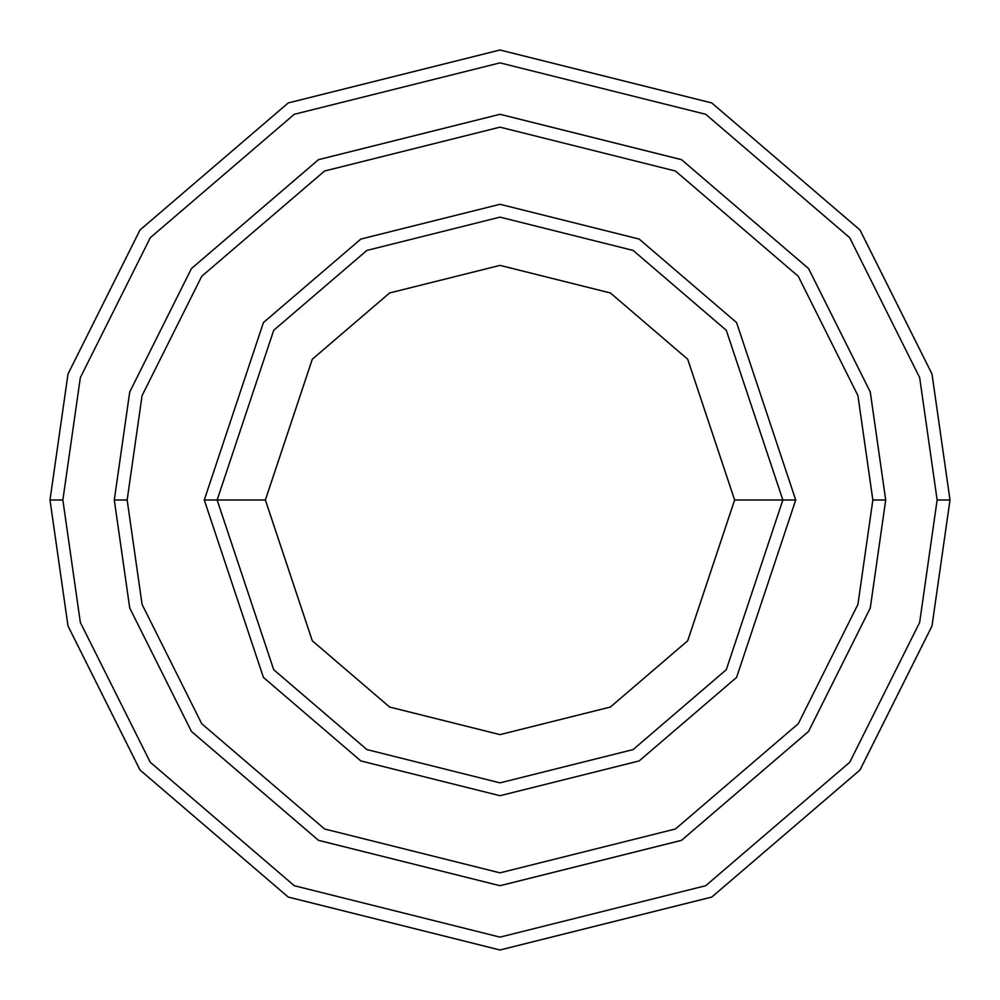 <?xml version="1.0" encoding="UTF-8"?>
<svg xmlns="http://www.w3.org/2000/svg" width="1000" height="1000" viewBox="0 0 1000 1000"><rect width="100%" height="100%" fill="white"/><g stroke="black" fill="none" stroke-linecap="round" stroke-linejoin="round"><path stroke-width="1.5" d="M782.862 500L795.713 500L736.575 322.575L639.163 239.075L500 204.288L360.838 239.075L263.425 322.575L204.288 500L217.138 500L273.712 669.712L366.887 749.575L500 782.862L633.112 749.575L726.287 669.712L782.862 500L726.287 669.712L633.112 749.575L500 782.862L366.887 749.575L273.712 669.712L217.138 500L265.375 500L217.138 500L273.712 330.288L366.887 250.425L500 217.138L633.112 250.425L726.287 330.288L782.862 500L734.625 500L687.7 640.775L610.413 707.025L500 734.625L389.588 707.025L312.3 640.775L265.375 500L312.3 640.775L389.588 707.025L500 734.625L610.413 707.025L687.7 640.775L734.625 500L687.7 359.225L610.413 292.975L500 265.375L389.588 292.975L312.3 359.225L265.375 500L312.3 359.225L389.588 292.975L500 265.375L610.413 292.975L687.7 359.225L734.625 500L782.862 500L726.287 330.288L633.112 250.425L500 217.138L366.887 250.425L273.712 330.288L217.138 500L204.288 500L263.425 322.575L360.838 239.075L500 204.288L639.163 239.075L736.575 322.575L795.713 500L736.575 677.425L639.163 760.925L500 795.713L360.838 760.925L263.425 677.425L204.288 500L263.425 677.425L360.838 760.925L500 795.713L639.163 760.925L736.575 677.425L795.713 500L782.862 500M937.138 500L919.663 622.4L849.712 762.288L705.713 885.713L500 937.138L294.288 885.713L150.287 762.288L80.337 622.4L62.862 500L50 500L68 626L140 770L288.238 897.062L500 950L711.762 897.062L860 770L932 626L950 500L937.138 500L919.663 377.6L849.712 237.712L705.713 114.288L500 62.862L294.288 114.288L150.287 237.712L80.337 377.6L62.862 500L80.337 622.4L150.287 762.288L294.288 885.713L500 937.138L705.713 885.713L849.712 762.288L919.663 622.4L937.138 500L950 500L932 626L860 770L711.762 897.062L500 950L288.238 897.062L140 770L68 626L50 500L68 374L140 230L288.238 102.938L500 50L711.762 102.938L860 230L932 374L950 500L932 374L860 230L711.762 102.938L500 50L288.238 102.938L140 230L68 374L50 500L62.862 500L80.337 377.6L150.287 237.712L294.288 114.288L500 62.862L705.713 114.288L849.712 237.712L919.663 377.6L937.138 500M872.85 500L857.925 604.4L798.275 723.713L675.45 828.975L500 872.85L324.55 828.975L201.725 723.713L142.075 604.4L127.15 500L114.3 500L129.725 608L191.438 731.425L318.488 840.325L500 885.7L681.513 840.325L808.562 731.425L870.275 608L885.7 500L872.85 500L857.925 395.6L798.275 276.288L675.45 171.025L500 127.15L324.55 171.025L201.725 276.288L142.075 395.6L127.15 500L142.075 604.4L201.725 723.713L324.55 828.975L500 872.85L675.45 828.975L798.275 723.713L857.925 604.4L872.85 500L885.7 500L870.275 608L808.562 731.425L681.513 840.325L500 885.7L318.488 840.325L191.438 731.425L129.725 608L114.3 500L129.713 392L191.425 268.575L318.488 159.662L500 114.288L681.513 159.662L808.575 268.575L870.288 392L885.713 500L870.288 608L808.575 731.425L681.513 840.337L500 885.713L318.488 840.337L191.425 731.425L129.713 608L114.288 500L129.713 608L191.425 731.425L318.488 840.337L500 885.713L681.513 840.337L808.575 731.425L870.288 608L885.713 500L870.288 392L808.575 268.575L681.513 159.662L500 114.288L318.488 159.662L191.425 268.575L129.713 392L114.288 500L129.725 392L191.438 268.575L318.488 159.675L500 114.3L681.513 159.675L808.562 268.575L870.275 392L885.7 500L870.275 392L808.562 268.575L681.513 159.675L500 114.3L318.488 159.675L191.438 268.575L129.725 392L114.3 500L127.15 500L142.075 395.6L201.725 276.288L324.55 171.025L500 127.15L675.45 171.025L798.275 276.288L857.925 395.6L872.85 500"/></g></svg>
